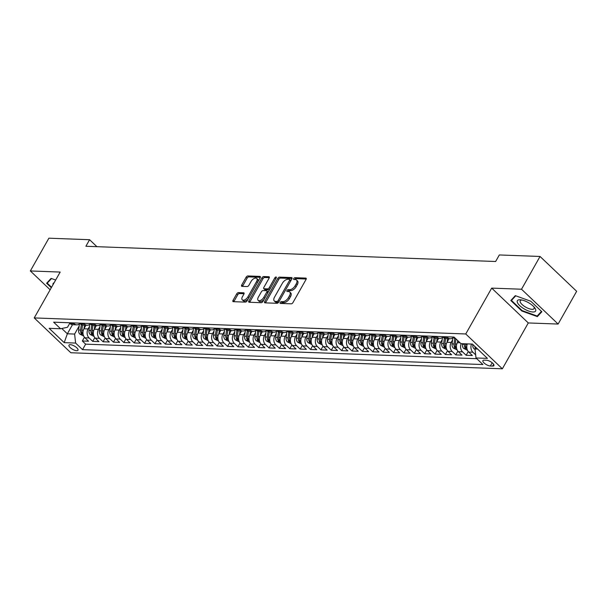 <?xml version="1.0" encoding="UTF-8"?>
<svg xmlns="http://www.w3.org/2000/svg" width="607" height="607" viewBox="0 0 607 607"><rect width="100%" height="100%" fill="white"/><g stroke="black" fill="none" stroke-linecap="round" stroke-linejoin="round"><path stroke-width="0.91" d="M280.206 302.491A1.108 0.592 -46.4 0 0 280.153 303.325A1.108 0.592 -46.4 0 0 280.404 303.424L291.223 303.826A1.586 0.842 -46.4 0 0 292.969 302.574L306.065 279.425A1.586 0.842 -46.4 0 0 306.14 278.241A1.586 0.842 -46.4 0 0 305.776 278.105L294.956 277.702A1.108 0.592 -46.4 0 0 293.735 278.575A1.108 0.592 -46.4 0 0 293.682 279.402A1.108 0.592 -46.4 0 0 293.94 279.501L295.343 279.554A5.068 2.701 -46.4 0 1 296.504 279.994A5.068 2.701 -46.4 0 1 296.269 283.788L295.177 285.715A5.068 2.701 -46.4 0 1 289.592 289.714L288.188 289.66A1.108 0.592 -46.4 0 0 286.967 290.533A1.108 0.592 -46.4 0 0 286.921 291.36A1.108 0.592 -46.4 0 0 287.172 291.459L288.575 291.512A5.068 2.701 -46.4 0 1 289.736 291.959A5.068 2.701 -46.4 0 1 289.501 295.746L288.408 297.68A5.068 2.701 -46.4 0 1 282.824 301.671L281.428 301.618A1.108 0.592 -46.4 0 0 280.206 302.491M289.736 291.959L290.73 292.9A5.068 2.701 -46.4 0 1 290.495 296.686L289.402 298.621A5.068 2.701 -46.4 0 1 283.818 302.612L282.414 302.559A1.108 0.592 -46.4 0 0 281.193 303.432A1.108 0.592 -46.4 0 0 281.185 303.447M294.729 279.516A1.108 0.592 -46.4 0 0 294.721 279.531A1.108 0.592 -46.4 0 1 295.95 278.643L294.956 277.702M287.961 291.474A1.108 0.592 -46.4 0 0 287.953 291.489A1.108 0.592 -46.4 0 1 289.182 290.601L288.188 289.66M76.657 350.702A5.167 1.859 -150.5 0 0 77.984 350.231A5.167 1.859 -150.5 0 0 75.708 346.908A5.167 1.859 -150.5 0 0 70.329 344.677A5.167 1.859 -150.5 0 0 68.993 345.148A5.167 1.859 -150.5 0 0 71.269 348.479A5.167 1.859 -150.5 0 0 76.657 350.702M238.468 292.604A1.586 0.842 -46.4 0 0 236.722 293.849L233.05 300.344A1.586 0.842 -46.4 0 0 232.974 301.535A1.586 0.842 -46.4 0 0 233.338 301.671L245.357 302.119A1.586 0.842 -46.4 0 0 247.102 300.867L260.198 277.718A1.586 0.842 -46.4 0 0 260.274 276.534A1.586 0.842 -46.4 0 0 259.91 276.397L247.891 275.95A1.586 0.842 -46.4 0 0 246.146 277.194L241.707 285.04A1.586 0.842 -46.4 0 0 241.632 286.231A1.586 0.842 -46.4 0 0 241.996 286.367L247.14 286.557A1.586 0.842 -46.4 0 0 248.885 285.313L251.086 281.42A4.234 2.261 -46.4 0 1 256.731 278.454A4.234 2.261 -46.4 0 1 256.533 281.618L247.914 296.861A4.234 2.261 -46.4 0 1 242.269 299.828A4.234 2.261 -46.4 0 1 242.466 296.656L243.9 294.122A1.586 0.842 -46.4 0 0 243.976 292.931A1.586 0.842 -46.4 0 0 243.612 292.794L238.468 292.604L239.462 293.545A1.586 0.842 -46.4 0 0 237.716 294.79L234.036 301.284A1.586 0.842 -46.4 0 0 233.862 301.687M60.169 272.065L30.35 270.957L48.879 238.202L89.593 239.712L85.891 246.267L495.623 261.503L499.333 254.955L540.048 256.473L521.519 289.228L491.693 288.113L465.751 333.971L34.227 317.924L60.169 272.065M264.713 301.527A1.586 0.842 -46.4 0 0 264.644 302.711A1.586 0.842 -46.4 0 0 265.009 302.847L277.02 303.295A1.586 0.842 -46.4 0 0 278.765 302.043L291.861 278.901A1.586 0.842 -46.4 0 0 291.937 277.71A1.586 0.842 -46.4 0 0 291.572 277.574L279.561 277.126A1.586 0.842 -46.4 0 0 277.816 278.378L264.713 301.527L265.707 302.468A1.586 0.842 -46.4 0 0 265.532 302.87M261.185 302.703L249.173 302.256A1.586 0.842 -46.4 0 1 248.809 302.119A1.586 0.842 -46.4 0 1 248.885 300.935L261.981 277.786A1.586 0.842 -46.4 0 1 263.726 276.542L268.871 276.731A1.586 0.842 -46.4 0 1 269.235 276.868A1.586 0.842 -46.4 0 1 269.159 278.052L263.848 287.445A1.586 0.842 -46.4 0 0 263.772 288.628A1.586 0.842 -46.4 0 0 264.136 288.765L267.55 288.894A1.586 0.842 -46.4 0 0 269.296 287.642L274.827 277.869A1.108 0.592 -46.4 0 1 276.299 277.096A1.108 0.592 -46.4 0 1 276.246 277.923L262.937 301.459A1.586 0.842 -46.4 0 1 261.185 302.703M84.449 337.257L82.332 340.997L88.554 341.233L84.942 337.796L89.092 337.947A6.457 4.939 -87.9 0 1 88.098 328.941L89.54 326.399M94.821 337.644L92.704 341.384L98.926 341.62L95.314 338.182L99.465 338.334A6.457 4.939 -87.9 0 1 98.478 329.328L99.912 326.786M105.193 338.031L103.076 341.771L109.298 342.007L105.694 338.569L109.837 338.721A6.457 4.939 -87.9 0 1 108.85 329.715L110.292 327.173M115.573 338.41L113.448 342.158L119.678 342.386L116.066 338.956L120.216 339.108A6.457 4.939 -87.9 0 1 119.222 330.102L120.664 327.552M125.945 338.797L123.82 342.545L130.05 342.773L126.438 339.336L130.588 339.495A6.457 4.939 -87.9 0 1 129.595 330.489L131.036 327.939M136.317 339.184L134.2 342.932L140.422 343.16L136.81 339.723L140.961 339.882A6.457 4.939 -87.9 0 1 139.967 330.876L141.408 328.326M146.689 339.571L144.572 343.312L150.794 343.547L147.182 340.11L151.333 340.269A6.457 4.939 -87.9 0 1 150.339 331.263L151.78 328.713M157.061 339.958L154.944 343.699L161.166 343.934L157.554 340.497L161.705 340.648A6.457 4.939 -87.9 0 1 160.711 331.642L162.152 329.1M167.433 340.345L165.316 344.086L171.538 344.321L167.927 340.884L172.077 341.035A6.457 4.939 -87.9 0 1 171.083 332.029L172.525 329.487M177.805 340.732L175.689 344.473L181.91 344.708L178.299 341.271L182.449 341.422A6.457 4.939 -87.9 0 1 181.463 332.416L182.897 329.874M188.178 341.111L186.061 344.859L192.29 345.087L188.678 341.658L192.821 341.809A6.457 4.939 -87.9 0 1 191.835 332.803L193.276 330.254M198.557 341.498L196.433 345.246L202.662 345.474L199.05 342.037L203.201 342.196A6.457 4.939 -87.9 0 1 202.207 333.19L203.648 330.64M208.929 341.885L206.805 345.633L213.034 345.861L209.423 342.424L213.573 342.583A6.457 4.939 -87.9 0 1 212.579 333.577L214.021 331.027M219.302 342.272L217.185 346.013L223.406 346.248L219.795 342.811L223.945 342.97A6.457 4.939 -87.9 0 1 222.951 333.964L224.393 331.414M229.674 342.659L227.557 346.4L233.778 346.635L230.167 343.198L234.317 343.35A6.457 4.939 -87.9 0 1 233.323 334.343L234.765 331.801M240.046 343.046L237.929 346.787L244.151 347.022L240.539 343.585L244.689 343.737A6.457 4.939 -87.9 0 1 243.695 334.73L245.137 332.188M250.418 343.425L248.301 347.174L254.523 347.409L250.911 343.972L255.061 344.123A6.457 4.939 -87.9 0 1 254.075 335.117L255.509 332.568M260.79 343.812L258.673 347.561L264.895 347.788L261.291 344.359L265.434 344.51A6.457 4.939 -87.9 0 1 264.447 335.504L265.889 332.955M271.162 344.199L269.045 347.948L275.275 348.175L271.663 344.738L275.813 344.897A6.457 4.939 -87.9 0 1 274.819 335.891L276.261 333.342M281.542 344.586L279.417 348.335L285.647 348.562L282.035 345.125L286.185 345.284A6.457 4.939 -87.9 0 1 285.191 336.278L286.633 333.729M291.914 344.973L289.797 348.714L296.019 348.949L292.407 345.512L296.557 345.664A6.457 4.939 -87.9 0 1 295.563 336.665L297.005 334.116M302.286 345.36L300.169 349.101L306.391 349.336L302.779 345.899L306.93 346.051A6.457 4.939 -87.9 0 1 305.936 337.044L307.377 334.503M312.658 345.747L310.541 349.488L316.763 349.723L313.151 346.286L317.302 346.438A6.457 4.939 -87.9 0 1 316.308 337.431L317.749 334.889M323.03 346.127L320.913 349.875L327.135 350.11L323.523 346.673L327.674 346.825A6.457 4.939 -87.9 0 1 326.68 337.818L328.121 335.269M333.402 346.514L331.285 350.262L337.507 350.489L333.896 347.06L338.046 347.212A6.457 4.939 -87.9 0 1 337.06 338.205L338.494 335.656M343.774 346.901L341.658 350.649L347.879 350.876L344.275 347.439L348.418 347.599A6.457 4.939 -87.9 0 1 347.432 338.592L348.873 336.043M354.154 347.287L352.03 351.036L358.259 351.263L354.647 347.826L358.798 347.986A6.457 4.939 -87.9 0 1 357.804 338.979L359.245 336.43M364.526 347.674L362.402 351.415L368.631 351.65L365.019 348.213L369.17 348.365A6.457 4.939 -87.9 0 1 368.176 339.359L369.617 336.817M374.898 348.061L372.781 351.802L379.003 352.037L375.392 348.6L379.542 348.752A6.457 4.939 -87.9 0 1 378.548 339.745L379.99 337.204M385.27 348.448L383.154 352.189L389.375 352.424L385.764 348.987L389.914 349.139A6.457 4.939 -87.9 0 1 388.92 340.132L390.362 337.591M395.643 348.828L393.526 352.576L399.747 352.804L396.136 349.374L400.286 349.526A6.457 4.939 -87.9 0 1 399.292 340.519L400.734 337.97M406.015 349.215L403.898 352.963L410.12 353.191L406.508 349.761L410.658 349.913A6.457 4.939 -87.9 0 1 409.664 340.906L411.106 338.357M416.387 349.602L414.27 353.35L420.492 353.578L416.88 350.14L421.03 350.3A6.457 4.939 -87.9 0 1 420.044 341.293L421.478 338.744M426.759 349.989L424.642 353.737L430.864 353.964L427.26 350.527L431.402 350.687A6.457 4.939 -87.9 0 1 430.416 341.68L431.858 339.131M437.139 350.376L435.014 354.116L441.243 354.351L437.632 350.914L441.782 351.066A6.457 4.939 -87.9 0 1 440.788 342.06L442.23 339.518M447.511 350.763L445.386 354.503L451.616 354.738L448.004 351.301L452.154 351.453A6.457 4.939 -87.9 0 1 451.16 342.447L452.602 339.905M457.883 351.15L455.766 354.89L461.988 355.125L458.376 351.688L462.526 351.84A6.457 4.939 -87.9 0 1 461.138 343.661M468.255 351.529L466.138 355.277L472.36 355.505L468.748 352.075A6.457 4.939 -87.9 0 1 467.36 343.888M84.942 337.796A6.457 4.939 92.1 0 1 83.956 328.789L85.989 325.193M95.314 338.182A6.457 4.939 92.1 0 1 94.328 329.176L96.361 325.58M105.694 338.569A6.457 4.939 92.1 0 1 104.7 329.563L106.733 325.967M116.066 338.956A6.457 4.939 92.1 0 1 115.072 329.95L117.105 326.354M126.438 339.336A6.457 4.939 92.1 0 1 125.444 330.337L127.478 326.741M136.81 339.723A6.457 4.939 92.1 0 1 135.816 330.716L137.85 327.127M147.182 340.11A6.457 4.939 92.1 0 1 146.188 331.103L148.222 327.507M157.554 340.497A6.457 4.939 92.1 0 1 156.568 331.49L158.602 327.894M167.927 340.884A6.457 4.939 92.1 0 1 166.94 331.877L168.974 328.281M178.299 341.271A6.457 4.939 92.1 0 1 177.312 332.264L179.346 328.668M188.678 341.658A6.457 4.939 92.1 0 1 187.684 332.651L189.718 329.055M199.05 342.037A6.457 4.939 92.1 0 1 198.057 333.038L200.09 329.442M209.423 342.424A6.457 4.939 92.1 0 1 208.429 333.418L210.462 329.829M219.795 342.811A6.457 4.939 92.1 0 1 218.801 333.804L220.834 330.208M230.167 343.198A6.457 4.939 92.1 0 1 229.173 334.191L231.206 330.595M240.539 343.585A6.457 4.939 92.1 0 1 239.553 334.578L241.586 330.982M250.911 343.972A6.457 4.939 92.1 0 1 249.925 334.965L251.958 331.369M261.291 344.359A6.457 4.939 92.1 0 1 260.297 335.352L262.33 331.756M271.663 344.738A6.457 4.939 92.1 0 1 270.669 335.732L272.702 332.143M282.035 345.125A6.457 4.939 92.1 0 1 281.041 336.119L283.074 332.522M292.407 345.512A6.457 4.939 92.1 0 1 291.413 336.506L293.447 332.909M302.779 345.899A6.457 4.939 92.1 0 1 301.785 336.893L303.819 333.296M313.151 346.286A6.457 4.939 92.1 0 1 312.157 337.28L314.198 333.683M323.523 346.673A6.457 4.939 92.1 0 1 322.537 337.667L324.57 334.07M333.896 347.06A6.457 4.939 92.1 0 1 332.909 338.053L334.943 334.457M344.275 347.439A6.457 4.939 92.1 0 1 343.281 338.433L345.315 334.844M354.647 347.826A6.457 4.939 92.1 0 1 353.653 338.82L355.687 335.223M365.019 348.213A6.457 4.939 92.1 0 1 364.025 339.207L366.059 335.61M375.392 348.6A6.457 4.939 92.1 0 1 374.398 339.594L376.431 335.997M385.764 348.987A6.457 4.939 92.1 0 1 384.77 339.981L386.803 336.384M396.136 349.374A6.457 4.939 92.1 0 1 395.142 340.368L397.183 336.771M406.508 349.761A6.457 4.939 92.1 0 1 405.522 340.755L407.555 337.158M416.88 350.14A6.457 4.939 92.1 0 1 415.894 341.134L417.927 337.545M427.26 350.527A6.457 4.939 92.1 0 1 426.266 341.521L428.299 337.924M437.632 350.914A6.457 4.939 92.1 0 1 436.638 341.908L438.671 338.311M448.004 351.301A6.457 4.939 92.1 0 1 447.01 342.295L449.043 338.698M458.376 351.688A6.457 4.939 92.1 0 1 457.382 342.682L458.285 341.096M486.488 360.247L484.204 360.163A5 1.806 -150.5 0 0 482.922 360.619A5 1.806 -150.5 0 0 485.122 363.843A5 1.806 -150.5 0 0 490.342 365.998L492.618 366.089A5 1.806 -150.5 0 0 493.908 365.634A5 1.806 -150.5 0 0 491.708 362.409A5 1.806 -150.5 0 0 486.488 360.247M465.751 333.971L502.353 368.798L70.829 352.75L34.227 317.924M82.332 340.997L85.648 344.154L82.529 349.655L482.937 364.549L476.009 357.963L475.015 348.957L475.888 347.416M82.529 349.655L75.609 343.069L64.198 342.644L49.159 328.334L60.571 328.759L53.644 322.173L454.044 337.067L460.971 343.653L472.383 344.078L487.421 358.388L476.009 357.963M456.016 338.934A6.457 4.939 -87.9 0 1 453.71 337.765L452.936 337.022M69.13 322.749L69.911 323.485A6.457 4.939 92.1 0 0 72.635 324.699L76.785 324.851A6.457 4.939 -87.9 0 1 74.054 323.645L73.28 322.901M79.502 323.129L80.283 323.872A6.457 4.939 92.1 0 0 83.007 325.086L87.158 325.238A6.457 4.939 -87.9 0 1 84.434 324.032L83.652 323.288M89.874 323.516L90.655 324.259A6.457 4.939 92.1 0 0 93.379 325.473L97.53 325.625A6.457 4.939 -87.9 0 1 94.806 324.411L94.024 323.675M100.246 323.903L101.028 324.646A6.457 4.939 92.1 0 0 103.751 325.853L107.902 326.012A6.457 4.939 -87.9 0 1 105.178 324.798L104.396 324.062M110.618 324.29L111.4 325.033A6.457 4.939 92.1 0 0 114.124 326.24L118.274 326.399A6.457 4.939 -87.9 0 1 115.55 325.185L114.769 324.442M120.99 324.677L121.772 325.42A6.457 4.939 92.1 0 0 124.496 326.627L128.646 326.778A6.457 4.939 -87.9 0 1 125.922 325.572L125.141 324.828M131.37 325.064L132.144 325.807A6.457 4.939 92.1 0 0 134.868 327.014L139.018 327.165A6.457 4.939 -87.9 0 1 136.294 325.959L135.513 325.215M141.742 325.451L142.516 326.187A6.457 4.939 92.1 0 0 145.248 327.401L149.39 327.552A6.457 4.939 -87.9 0 1 146.666 326.346L145.892 325.602M152.114 325.83L152.896 326.574A6.457 4.939 92.1 0 0 155.62 327.788L159.77 327.939A6.457 4.939 -87.9 0 1 157.038 326.733L156.265 325.989M162.486 326.217L163.268 326.961A6.457 4.939 92.1 0 0 165.992 328.167L170.142 328.326A6.457 4.939 -87.9 0 1 167.418 327.112L166.637 326.376M172.858 326.604L173.64 327.348A6.457 4.939 92.1 0 0 176.364 328.554L180.514 328.713A6.457 4.939 -87.9 0 1 177.79 327.499L177.009 326.756M183.231 326.991L184.012 327.734A6.457 4.939 92.1 0 0 186.736 328.941L190.886 329.1A6.457 4.939 -87.9 0 1 188.162 327.886L187.381 327.143M193.603 327.378L194.384 328.121A6.457 4.939 92.1 0 0 197.108 329.328L201.258 329.48A6.457 4.939 -87.9 0 1 198.535 328.273L197.753 327.53M203.975 327.765L204.756 328.501A6.457 4.939 92.1 0 0 207.48 329.715L211.631 329.867A6.457 4.939 -87.9 0 1 208.907 328.66L208.125 327.917M214.354 328.152L215.128 328.888A6.457 4.939 92.1 0 0 217.86 330.102L222.003 330.254A6.457 4.939 -87.9 0 1 219.279 329.047L218.497 328.304M224.727 328.531L225.5 329.275A6.457 4.939 92.1 0 0 228.232 330.489L232.382 330.64A6.457 4.939 -87.9 0 1 229.651 329.434L228.877 328.69M235.099 328.918L235.88 329.662A6.457 4.939 92.1 0 0 238.604 330.868L242.754 331.027A6.457 4.939 -87.9 0 1 240.023 329.813L239.249 329.077M245.471 329.305L246.252 330.049A6.457 4.939 92.1 0 0 248.976 331.255L253.127 331.414A6.457 4.939 -87.9 0 1 250.403 330.2L249.621 329.457M255.843 329.692L256.624 330.436A6.457 4.939 92.1 0 0 259.348 331.642L263.499 331.801A6.457 4.939 -87.9 0 1 260.775 330.587L259.993 329.844M266.215 330.079L266.997 330.823A6.457 4.939 92.1 0 0 269.72 332.029L273.871 332.181A6.457 4.939 -87.9 0 1 271.147 330.974L270.365 330.231M276.587 330.466L277.369 331.202A6.457 4.939 92.1 0 0 280.093 332.416L284.243 332.568A6.457 4.939 -87.9 0 1 281.519 331.361L280.738 330.618M286.967 330.853L287.741 331.589A6.457 4.939 92.1 0 0 290.465 332.803L294.615 332.955A6.457 4.939 -87.9 0 1 291.891 331.748L291.11 331.005M297.339 331.232L298.113 331.976A6.457 4.939 92.1 0 0 300.844 333.19L304.987 333.342A6.457 4.939 -87.9 0 1 302.263 332.128L301.482 331.392M307.711 331.619L308.493 332.363A6.457 4.939 92.1 0 0 311.216 333.569L315.367 333.729A6.457 4.939 -87.9 0 1 312.635 332.515L311.861 331.779M318.083 332.006L318.865 332.75A6.457 4.939 92.1 0 0 321.589 333.956L325.739 334.116A6.457 4.939 -87.9 0 1 323.015 332.902L322.234 332.158M328.455 332.393L329.237 333.137A6.457 4.939 92.1 0 0 331.961 334.343L336.111 334.495A6.457 4.939 -87.9 0 1 333.387 333.289L332.606 332.545M338.827 332.78L339.609 333.524A6.457 4.939 92.1 0 0 342.333 334.73L346.483 334.882A6.457 4.939 -87.9 0 1 343.759 333.675L342.978 332.932M349.2 333.167L349.981 333.903A6.457 4.939 92.1 0 0 352.705 335.117L356.855 335.269A6.457 4.939 -87.9 0 1 354.131 334.062L353.35 333.319M359.572 333.547L360.353 334.29A6.457 4.939 92.1 0 0 363.077 335.504L367.227 335.656A6.457 4.939 -87.9 0 1 364.503 334.449L363.722 333.706M369.951 333.933L370.725 334.677A6.457 4.939 92.1 0 0 373.449 335.891L377.6 336.043A6.457 4.939 -87.9 0 1 374.876 334.829L374.094 334.093M380.323 334.32L381.097 335.064A6.457 4.939 92.1 0 0 383.829 336.27L387.972 336.43A6.457 4.939 -87.9 0 1 385.248 335.216L384.474 334.48M390.696 334.707L391.477 335.451A6.457 4.939 92.1 0 0 394.201 336.657L398.351 336.817A6.457 4.939 -87.9 0 1 395.62 335.603L394.846 334.859M401.068 335.094L401.849 335.838A6.457 4.939 92.1 0 0 404.573 337.044L408.723 337.196A6.457 4.939 -87.9 0 1 406 335.99L405.218 335.246M411.44 335.481L412.221 336.225A6.457 4.939 92.1 0 0 414.945 337.431L419.096 337.583A6.457 4.939 -87.9 0 1 416.372 336.377L415.59 335.633M421.812 335.868L422.593 336.604A6.457 4.939 92.1 0 0 425.317 337.818L429.468 337.97A6.457 4.939 -87.9 0 1 426.744 336.764L425.962 336.02M432.184 336.248L432.966 336.991A6.457 4.939 92.1 0 0 435.689 338.205L439.84 338.357A6.457 4.939 -87.9 0 1 437.116 337.151L436.334 336.407M442.556 336.635L443.338 337.378A6.457 4.939 92.1 0 0 446.062 338.592L450.212 338.744A6.457 4.939 -87.9 0 1 447.488 337.53L446.706 336.794M475.668 354.86L472.899 352.227A6.457 4.939 -87.9 0 1 471.51 344.048M466.138 355.277L462.526 351.84M455.766 354.89L452.154 351.453M445.386 354.503L441.782 351.066M435.014 354.116L431.402 350.687M424.642 353.737L421.03 350.3M414.27 353.35L410.658 349.913M403.898 352.963L400.286 349.526M393.526 352.576L389.914 349.139M383.154 352.189L379.542 348.752M372.781 351.802L369.17 348.365M362.402 351.415L358.798 347.986M352.03 351.036L348.418 347.599M341.658 350.649L338.046 347.212M331.285 350.262L327.674 346.825M320.913 349.875L317.302 346.438M310.541 349.488L306.93 346.051M300.169 349.101L296.557 345.664M289.797 348.714L286.185 345.284M279.417 348.335L275.813 344.897M269.045 347.948L265.434 344.51M258.673 347.561L255.061 344.123M248.301 347.174L244.689 343.737M237.929 346.787L234.317 343.35M227.557 346.4L223.945 342.97M217.185 346.013L213.573 342.583M206.805 345.633L203.201 342.196M196.433 345.246L192.821 341.809M186.061 344.859L182.449 341.422M175.689 344.473L172.077 341.035M165.316 344.086L161.705 340.648M154.944 343.699L151.333 340.269M144.572 343.312L140.961 339.882M134.2 342.932L130.588 339.495M123.82 342.545L120.216 339.108M113.448 342.158L109.837 338.721M103.076 341.771L99.465 338.334M92.704 341.384L89.092 337.947M85.648 344.154L476.791 358.699M72.506 324.692L67.354 333.789L74.615 334.062L79.168 326.012M475.015 348.957L477.61 349.048M491.693 288.113L528.295 322.947L558.121 324.055L521.519 289.228M558.121 324.055L576.65 291.299L540.048 256.473M30.35 270.957L50.146 289.789M528.295 322.947L502.353 368.798M96.915 246.677L89.593 239.712M61.793 328.501L67.354 333.789L64.198 342.644M69.737 323.326L67.491 327.287L60.571 328.759M453.361 337.431A6.457 4.939 -87.9 0 1 450.212 338.744M442.989 337.044A6.457 4.939 -87.9 0 1 439.84 338.357M432.616 336.657A6.457 4.939 -87.9 0 1 429.468 337.97M422.244 336.278A6.457 4.939 -87.9 0 1 419.096 337.583M411.872 335.891A6.457 4.939 -87.9 0 1 408.723 337.196M401.5 335.504A6.457 4.939 -87.9 0 1 398.351 336.817M391.128 335.117A6.457 4.939 -87.9 0 1 387.972 336.43M380.748 334.73A6.457 4.939 -87.9 0 1 377.6 336.043M370.376 334.343A6.457 4.939 -87.9 0 1 367.227 335.656M360.004 333.956A6.457 4.939 -87.9 0 1 356.855 335.269M349.632 333.577A6.457 4.939 -87.9 0 1 346.483 334.882M339.26 333.19A6.457 4.939 -87.9 0 1 336.111 334.495M328.888 332.803A6.457 4.939 -87.9 0 1 325.739 334.116M318.516 332.416A6.457 4.939 -87.9 0 1 315.367 333.729M308.144 332.029A6.457 4.939 -87.9 0 1 304.987 333.342M297.764 331.642A6.457 4.939 -87.9 0 1 294.615 332.955M287.392 331.263A6.457 4.939 -87.9 0 1 284.243 332.568M277.02 330.876A6.457 4.939 -87.9 0 1 273.871 332.181M266.648 330.489A6.457 4.939 -87.9 0 1 263.499 331.801M256.275 330.102A6.457 4.939 -87.9 0 1 253.127 331.414M245.903 329.715A6.457 4.939 -87.9 0 1 242.754 331.027M235.531 329.328A6.457 4.939 -87.9 0 1 232.382 330.64M225.151 328.941A6.457 4.939 -87.9 0 1 222.003 330.254M214.779 328.562A6.457 4.939 -87.9 0 1 211.631 329.867M204.407 328.175A6.457 4.939 -87.9 0 1 201.258 329.48M194.035 327.788A6.457 4.939 -87.9 0 1 190.886 329.1M183.663 327.401A6.457 4.939 -87.9 0 1 180.514 328.713M173.291 327.014A6.457 4.939 -87.9 0 1 170.142 328.326M162.919 326.627A6.457 4.939 -87.9 0 1 159.77 327.939M152.547 326.24A6.457 4.939 -87.9 0 1 149.39 327.552M142.167 325.86A6.457 4.939 -87.9 0 1 139.018 327.165M131.795 325.473A6.457 4.939 -87.9 0 1 128.646 326.778M121.423 325.086A6.457 4.939 -87.9 0 1 118.274 326.399M111.051 324.699A6.457 4.939 -87.9 0 1 107.902 326.012M100.679 324.313A6.457 4.939 -87.9 0 1 97.53 325.625M90.306 323.926A6.457 4.939 -87.9 0 1 87.158 325.238M79.934 323.539A6.457 4.939 -87.9 0 1 76.785 324.851M74.615 334.062L75.609 343.069M515.313 295.647L510.813 300.518L521.83 311.012L537.354 316.626L541.854 311.755L530.829 301.262L515.313 295.647M55.669 280.032L51.109 278.385L46.618 283.257L51.314 287.726M538.523 314.563L537.354 316.626M522.088 310.564L521.83 311.012M296.504 279.994L297.498 280.935A5.068 2.701 -46.4 0 1 297.255 284.729L296.17 286.656A5.068 2.701 -46.4 0 1 290.578 290.654L289.182 290.601M306.247 279.023L295.95 278.643M292.043 278.499L280.548 278.067A1.586 0.842 -46.4 0 0 278.803 279.319L265.707 302.468M276.921 301.451A1.108 0.592 -46.4 0 0 278.143 300.579L289.638 280.259A1.108 0.592 -46.4 0 0 289.691 279.432A1.108 0.592 -46.4 0 0 289.433 279.334L287.961 279.281A5.068 2.701 -46.4 0 0 282.369 283.272L274.516 297.164A5.068 2.701 -46.4 0 0 274.281 300.951A5.068 2.701 -46.4 0 0 275.441 301.398L276.921 301.451L277.907 302.392A1.108 0.592 -46.4 0 0 278.856 301.891M290.776 280.821A1.108 0.592 -46.4 0 0 290.677 280.373L289.691 279.432M274.281 300.951L275.267 301.899A5.068 2.701 -46.4 0 0 276.435 302.339L275.441 301.398M277.907 302.392L276.435 302.339M269.333 277.649L264.713 277.482A1.586 0.842 -46.4 0 0 262.968 278.727L249.872 301.876A1.586 0.842 -46.4 0 0 249.697 302.278M263.772 288.628L264.766 289.569A1.586 0.842 -46.4 0 0 265.13 289.706L268.537 289.835A1.586 0.842 -46.4 0 0 269.963 289.038M258.332 297.18A4.234 2.261 -46.4 0 0 258.134 300.351A4.234 2.261 -46.4 0 0 263.779 297.384L266.822 292.013A1.586 0.842 -46.4 0 0 266.89 290.829A1.586 0.842 -46.4 0 0 266.526 290.692L263.119 290.563A1.586 0.842 -46.4 0 0 261.374 291.815L258.332 297.18M258.134 300.351L259.128 301.292A4.234 2.261 -46.4 0 0 264.28 299.069M267.998 292.506A1.586 0.842 -46.4 0 0 267.884 291.77L266.89 290.829M244.082 293.72L239.462 293.545M242.269 299.828L243.255 300.769A4.234 2.261 -46.4 0 0 248.415 298.545M257.884 281.815A4.234 2.261 -46.4 0 0 257.725 279.395L256.731 278.454M260.373 277.316L248.885 276.891A1.586 0.842 -46.4 0 0 247.14 278.135L242.701 285.98A1.586 0.842 -46.4 0 0 242.519 286.383M475.069 349.457L474.006 348.775A4.279 3.278 -87.9 0 1 472.8 344.685L472.823 344.495M474.78 346.362A4.279 3.278 92.1 0 0 475.327 347.986L475.456 348.175M532.908 311.99A10.486 3.779 -150.5 0 0 534.509 307.514A10.486 3.779 -150.5 0 0 520.943 299.835A10.486 3.779 -150.5 0 0 520.047 299.759A10.486 3.779 -150.5 0 0 519.736 305.625A10.486 3.779 -150.5 0 0 532.908 311.99M522.081 300.048A7.944 2.86 -150.5 0 0 520.245 300.769A7.944 2.86 -150.5 0 0 523.742 305.882A7.944 2.86 -150.5 0 0 532.028 309.312A7.944 2.86 -150.5 0 0 534.069 308.591A7.944 2.86 -150.5 0 0 533.743 306.641M512.308 298.894L511.443 300.435L515.722 295.799M541.459 311.383L537.157 316.035L522.119 310.594L511.443 300.435M54.167 282.687A10.486 3.779 -150.5 0 0 53.021 284.698M51.565 287.278L47.247 283.166L51.527 278.53M48.112 281.625L47.247 283.166M467.511 350.345L463.634 348.395A4.279 3.278 -87.9 0 1 462.428 344.298L462.504 343.714M464.476 343.782L464.393 344.374A4.279 3.278 92.1 0 0 464.954 347.599C466.009 348.555 466.426 348.57 466.199 347.644A4.279 3.278 -87.9 0 1 465.637 344.419L465.721 343.828M466.343 348.236L466.199 347.644M457.45 342.568L457.724 340.565M457.139 349.958L453.262 348.008A4.279 3.278 -87.9 0 1 452.056 343.911L452.883 337.849M454.772 338.524L454.021 343.987A4.279 3.278 92.1 0 0 454.582 347.212C455.637 348.168 456.054 348.183 455.827 347.257A4.279 3.278 -87.9 0 1 455.265 344.032L455.963 338.926M455.971 347.849L455.827 347.257M447.078 342.181L447.556 338.645M446.767 349.571L442.89 347.621A4.279 3.278 -87.9 0 1 441.676 343.524L442.511 337.462M444.4 338.137L443.649 343.6A4.279 3.278 92.1 0 0 444.21 346.825C445.265 347.781 445.682 347.796 445.455 346.87A4.279 3.278 -87.9 0 1 444.893 343.645L445.591 338.539M445.599 347.462L445.455 346.87M436.706 341.794L437.184 338.258M436.395 349.192L432.518 347.234A4.279 3.278 -87.9 0 1 431.304 343.137L432.138 337.075M434.02 337.758L433.277 343.213A4.279 3.278 92.1 0 0 433.838 346.438C434.893 347.394 435.31 347.409 435.082 346.483A4.279 3.278 -87.9 0 1 434.521 343.259L435.219 338.152M435.227 347.075L435.082 346.483M426.326 341.407L426.812 337.871M426.023 348.805L422.146 346.847A4.279 3.278 -87.9 0 1 420.932 342.758L421.759 336.688M423.648 337.371L422.904 342.826A4.279 3.278 92.1 0 0 423.466 346.058C424.521 347.007 424.938 347.022 424.71 346.104A4.279 3.278 -87.9 0 1 424.149 342.872L424.847 337.773M424.854 346.696L424.71 346.104M415.954 341.02L416.44 337.484M415.651 348.418L411.774 346.46A4.279 3.278 -87.9 0 1 410.56 342.371L411.387 336.308M413.276 336.984L412.532 342.439A4.279 3.278 92.1 0 0 413.094 345.671C414.149 346.627 414.558 346.643 414.338 345.717A4.279 3.278 -87.9 0 1 413.777 342.492L414.475 337.386M414.475 346.309L414.338 345.717M405.582 340.633L406.068 337.097M405.279 348.031L401.402 346.073A4.279 3.278 -87.9 0 1 400.188 341.984L401.015 335.921M402.904 336.597L402.16 342.06A4.279 3.278 92.1 0 0 402.722 345.284C403.776 346.24 404.186 346.256 403.966 345.33A4.279 3.278 -87.9 0 1 403.405 342.105L404.103 336.999M404.103 345.922L403.966 345.33M395.21 340.246L395.696 336.718M394.899 347.644L391.022 345.694A4.279 3.278 -87.9 0 1 389.815 341.597L390.642 335.534M392.532 336.21L391.788 341.673A4.279 3.278 92.1 0 0 392.342 344.897C393.397 345.853 393.814 345.869 393.586 344.943A4.279 3.278 -87.9 0 1 393.033 341.718L393.731 336.612M393.731 345.535L393.586 344.943M384.838 339.867L385.324 336.331M384.527 347.257L380.65 345.307A4.279 3.278 -87.9 0 1 379.443 341.21L380.27 335.147M382.16 335.823L381.408 341.286A4.279 3.278 92.1 0 0 381.97 344.51C383.025 345.466 383.442 345.482 383.214 344.556A4.279 3.278 -87.9 0 1 382.653 341.331L383.351 336.225M383.358 345.148L383.214 344.556M374.466 339.48L374.951 335.944M374.155 346.87L370.278 344.92A4.279 3.278 -87.9 0 1 369.071 340.823L369.898 334.76M371.788 335.436L371.036 340.899A4.279 3.278 92.1 0 0 371.598 344.123C372.652 345.08 373.07 345.095 372.842 344.169A4.279 3.278 -87.9 0 1 372.281 340.944L372.979 335.838M372.986 344.761L372.842 344.169M364.094 339.093L364.572 335.557M363.783 346.491L359.905 344.533A4.279 3.278 -87.9 0 1 358.691 340.444L359.526 334.374M361.415 335.056L360.664 340.512A4.279 3.278 92.1 0 0 361.226 343.737C362.28 344.693 362.698 344.708 362.47 343.782A4.279 3.278 -87.9 0 1 361.909 340.557L362.607 335.451M362.614 344.381L362.47 343.782M353.722 338.706L354.2 335.17M353.411 346.104L349.533 344.146A4.279 3.278 -87.9 0 1 348.319 340.057L349.154 333.994M351.036 334.669L350.292 340.125A4.279 3.278 92.1 0 0 350.854 343.357C351.908 344.306 352.326 344.321 352.098 343.403A4.279 3.278 -87.9 0 1 351.536 340.17L352.235 335.072M352.242 343.994L352.098 343.403M343.342 338.319L343.828 334.783M343.038 345.717L339.161 343.759A4.279 3.278 -87.9 0 1 337.947 339.67L338.774 333.607M340.664 334.282L339.92 339.738A4.279 3.278 92.1 0 0 340.481 342.97C341.536 343.926 341.946 343.941 341.726 343.016A4.279 3.278 -87.9 0 1 341.164 339.791L341.862 334.685M341.862 343.608L341.726 343.016M332.97 337.932L333.455 334.396M332.666 345.33L328.789 343.372A4.279 3.278 -87.9 0 1 327.575 339.283L328.402 333.22M330.291 333.896L329.548 339.359A4.279 3.278 92.1 0 0 330.109 342.583C331.164 343.539 331.574 343.554 331.354 342.629A4.279 3.278 -87.9 0 1 330.792 339.404L331.49 334.298M331.49 343.221L331.354 342.629M322.598 337.545L323.083 334.017M322.287 344.943L318.409 342.993A4.279 3.278 -87.9 0 1 317.203 338.896L318.03 332.833M319.919 333.509L319.176 338.972A4.279 3.278 92.1 0 0 319.73 342.196C320.792 343.152 321.202 343.167 320.982 342.242A4.279 3.278 -87.9 0 1 320.42 339.017L321.118 333.911M321.118 342.834L320.982 342.242M312.226 337.166L312.711 333.63M311.915 344.556L308.037 342.606A4.279 3.278 -87.9 0 1 306.831 338.509L307.658 332.446M309.547 333.122L308.796 338.585A4.279 3.278 92.1 0 0 309.358 341.809C310.412 342.765 310.83 342.78 310.602 341.855A4.279 3.278 -87.9 0 1 310.048 338.63L310.746 333.524M310.746 342.447L310.602 341.855M301.854 336.779L302.339 333.243M301.542 344.169L297.665 342.219A4.279 3.278 -87.9 0 1 296.459 338.122L297.286 332.059M299.175 332.742L298.424 338.198A4.279 3.278 92.1 0 0 298.985 341.422C300.04 342.378 300.457 342.394 300.23 341.468A4.279 3.278 -87.9 0 1 299.668 338.243L300.366 333.137M300.374 342.06L300.23 341.468M291.481 336.392L291.967 332.856M291.17 343.79L287.293 341.832A4.279 3.278 -87.9 0 1 286.079 337.742L286.914 331.672M288.803 332.355L288.052 337.811A4.279 3.278 92.1 0 0 288.613 341.035C289.668 341.991 290.085 342.007 289.858 341.088A4.279 3.278 -87.9 0 1 289.296 337.856L289.994 332.757M290.002 341.68L289.858 341.088M281.109 336.005L281.587 332.469M280.798 343.403L276.921 341.445A4.279 3.278 -87.9 0 1 275.707 337.355L276.542 331.293M278.431 331.968L277.68 337.424A4.279 3.278 92.1 0 0 278.241 340.656C279.296 341.604 279.713 341.62 279.486 340.702A4.279 3.278 -87.9 0 1 278.924 337.469L279.622 332.37M279.63 341.293L279.486 340.702M270.737 335.618L271.215 332.082M270.426 343.016L266.549 341.058A4.279 3.278 -87.9 0 1 265.335 336.968L266.17 330.906M268.051 331.581L267.308 337.044A4.279 3.278 92.1 0 0 267.869 340.269C268.924 341.225 269.341 341.24 269.113 340.315A4.279 3.278 -87.9 0 1 268.552 337.09L269.25 331.983M269.258 340.906L269.113 340.315M260.357 335.231L260.843 331.703M260.054 342.629L256.177 340.679A4.279 3.278 -87.9 0 1 254.963 336.582L255.79 330.519M257.679 331.194L256.936 336.657A4.279 3.278 92.1 0 0 257.497 339.882C258.552 340.838 258.961 340.853 258.741 339.928A4.279 3.278 -87.9 0 1 258.18 336.703L258.878 331.597M258.878 340.519L258.741 339.928M249.985 334.844L250.471 331.316M249.682 342.242L245.805 340.292A4.279 3.278 -87.9 0 1 244.591 336.195L245.418 330.132M247.307 330.807L246.563 336.27A4.279 3.278 92.1 0 0 247.125 339.495C248.18 340.451 248.589 340.466 248.369 339.541A4.279 3.278 -87.9 0 1 247.808 336.316L248.506 331.21M248.506 340.132L248.369 339.541M239.613 334.465L240.099 330.929M239.302 341.855L235.425 339.905A4.279 3.278 -87.9 0 1 234.219 335.808L235.046 329.745M236.935 330.42L236.191 335.883A4.279 3.278 92.1 0 0 236.745 339.108C237.807 340.064 238.217 340.079 237.99 339.154A4.279 3.278 -87.9 0 1 237.436 335.929L238.134 330.823M238.134 339.745L237.99 339.154M229.241 334.078L229.727 330.542M228.93 341.468L225.053 339.518A4.279 3.278 -87.9 0 1 223.846 335.421L224.673 329.358M226.563 330.041L225.812 335.496A4.279 3.278 92.1 0 0 226.373 338.721C227.428 339.677 227.845 339.692 227.617 338.767A4.279 3.278 -87.9 0 1 227.064 335.542L227.762 330.436M227.762 339.359L227.617 338.767M218.869 333.691L219.355 330.155M218.558 341.088L214.681 339.131A4.279 3.278 -87.9 0 1 213.474 335.041L214.301 328.971M216.191 329.654L215.439 335.11A4.279 3.278 92.1 0 0 216.001 338.334C217.056 339.29 217.473 339.305 217.245 338.387A4.279 3.278 -87.9 0 1 216.684 335.155L217.382 330.056M217.389 338.979L217.245 338.387M208.497 333.304L208.983 329.768M208.186 340.702L204.309 338.744A4.279 3.278 -87.9 0 1 203.095 334.654L203.929 328.592M205.819 329.267L205.067 334.723A4.279 3.278 92.1 0 0 205.629 337.955C206.683 338.903 207.101 338.926 206.873 338A4.279 3.278 -87.9 0 1 206.312 334.768L207.01 329.669M207.017 338.592L206.873 338M198.125 332.917L198.603 329.381M197.814 340.315L193.936 338.357A4.279 3.278 -87.9 0 1 192.722 334.267L193.557 328.205M195.446 328.88L194.695 334.343A4.279 3.278 92.1 0 0 195.257 337.568C196.311 338.524 196.729 338.539 196.501 337.613A4.279 3.278 -87.9 0 1 195.94 334.389L196.638 329.282M196.645 338.205L196.501 337.613M187.753 332.53L188.231 329.002M187.442 339.928L183.564 337.978A4.279 3.278 -87.9 0 1 182.35 333.88L183.185 327.818M185.067 328.493L184.323 333.956A4.279 3.278 92.1 0 0 184.885 337.181C185.939 338.137 186.357 338.152 186.129 337.226A4.279 3.278 -87.9 0 1 185.567 334.002L186.266 328.895M186.273 337.818L186.129 337.226M177.373 332.15L177.859 328.615M177.069 339.541L173.192 337.591A4.279 3.278 -87.9 0 1 171.978 333.493L172.805 327.431M174.695 328.106L173.951 333.569A4.279 3.278 92.1 0 0 174.513 336.794C175.567 337.75 175.977 337.765 175.757 336.839A4.279 3.278 -87.9 0 1 175.195 333.615L175.893 328.508M175.893 337.431L175.757 336.839M167.001 331.763L167.486 328.228M166.697 339.154L162.82 337.204A4.279 3.278 -87.9 0 1 161.606 333.106L162.433 327.044M164.322 327.719L163.579 333.182A4.279 3.278 92.1 0 0 164.14 336.407C165.195 337.363 165.605 337.378 165.385 336.453A4.279 3.278 -87.9 0 1 164.823 333.228L165.521 328.121M165.521 337.044L165.385 336.453M156.629 331.376L157.114 327.841M156.318 338.767L152.44 336.817A4.279 3.278 -87.9 0 1 151.234 332.719L152.061 326.657M153.95 327.34L153.207 332.795A4.279 3.278 92.1 0 0 153.761 336.02C154.815 336.976 155.233 336.991 155.005 336.066A4.279 3.278 -87.9 0 1 154.451 332.841L155.149 327.734M155.149 336.657L155.005 336.066M146.257 330.99L146.742 327.454M145.946 338.387L142.068 336.43A4.279 3.278 -87.9 0 1 140.862 332.34L141.689 326.27M143.578 326.953L142.827 332.408A4.279 3.278 92.1 0 0 143.389 335.633C144.443 336.589 144.861 336.604 144.633 335.686A4.279 3.278 -87.9 0 1 144.071 332.454L144.777 327.355M144.777 336.278L144.633 335.686M135.885 330.603L136.37 327.067M135.573 338L131.696 336.043A4.279 3.278 -87.9 0 1 130.49 331.953L131.317 325.891M133.206 326.566L132.455 332.021A4.279 3.278 92.1 0 0 133.016 335.254C134.071 336.21 134.488 336.225 134.261 335.299A4.279 3.278 -87.9 0 1 133.699 332.075L134.397 326.968M134.405 335.891L134.261 335.299M125.512 330.216L125.99 326.68M125.201 337.613L121.324 335.656A4.279 3.278 -87.9 0 1 120.11 331.566L120.945 325.504M122.834 326.179L122.083 331.642A4.279 3.278 92.1 0 0 122.644 334.867C123.699 335.823 124.116 335.838 123.889 334.912A4.279 3.278 -87.9 0 1 123.327 331.688L124.025 326.581M124.033 335.504L123.889 334.912M115.14 329.829L115.618 326.3M114.829 337.226L110.952 335.276A4.279 3.278 -87.9 0 1 109.738 331.179L110.573 325.117M112.454 325.792L111.711 331.255A4.279 3.278 92.1 0 0 112.272 334.48C113.327 335.436 113.744 335.451 113.517 334.525A4.279 3.278 -87.9 0 1 112.955 331.301L113.653 326.194M113.661 335.117L113.517 334.525M104.768 329.449L105.246 325.913M104.457 336.839L100.58 334.889A4.279 3.278 -87.9 0 1 99.366 330.792L100.193 324.73M102.082 325.405L101.339 330.868A4.279 3.278 92.1 0 0 101.9 334.093C102.955 335.049 103.372 335.064 103.144 334.138A4.279 3.278 -87.9 0 1 102.583 330.914L103.281 325.807M103.289 334.73L103.144 334.138M94.389 329.062L94.874 325.527M94.085 336.453L90.208 334.503A4.279 3.278 -87.9 0 1 88.994 330.405L89.821 324.343M91.71 325.018L90.967 330.481A4.279 3.278 92.1 0 0 91.528 333.706C92.583 334.662 92.992 334.677 92.772 333.751A4.279 3.278 -87.9 0 1 92.211 330.527L92.909 325.42M92.909 334.343L92.772 333.751M84.016 328.675L84.502 325.14M83.713 336.073L79.836 334.116A4.279 3.278 -87.9 0 1 78.622 330.018L79.449 323.956M81.338 324.639L80.594 330.094A4.279 3.278 92.1 0 0 81.156 333.319C82.211 334.275 82.62 334.29 82.4 333.364A4.279 3.278 -87.9 0 1 81.839 330.14L82.537 325.033M82.537 333.964L82.4 333.364M83.956 328.789L88.098 328.941M94.328 329.176L98.478 329.328M104.7 329.563L108.85 329.715M115.072 329.95L119.222 330.102M125.444 330.337L129.595 330.489M135.816 330.716L139.967 330.876M146.188 331.103L150.339 331.263M156.568 331.49L160.711 331.642M166.94 331.877L171.083 332.029M177.312 332.264L181.463 332.416M187.684 332.651L191.835 332.803M198.057 333.038L202.207 333.19M208.429 333.418L212.579 333.577M218.801 333.804L222.951 333.964M229.173 334.191L233.323 334.343M239.553 334.578L243.695 334.73M249.925 334.965L254.075 335.117M260.297 335.352L264.447 335.504M270.669 335.732L274.819 335.891M281.041 336.119L285.191 336.278M291.413 336.506L295.563 336.665M301.785 336.893L305.936 337.044M312.157 337.28L316.308 337.431M322.537 337.667L326.68 337.818M332.909 338.053L337.06 338.205M343.281 338.433L347.432 338.592M353.653 338.82L357.804 338.979M364.025 339.207L368.176 339.359M374.398 339.594L378.548 339.745M384.77 339.981L388.92 340.132M395.142 340.368L399.292 340.519M405.522 340.755L409.664 340.906M415.894 341.134L420.044 341.293M426.266 341.521L430.416 341.68M436.638 341.908L440.788 342.06M447.01 342.295L451.16 342.447M457.382 342.682L460.053 342.78M453.71 337.765L454.825 337.803M69.911 323.485L74.054 323.645M80.283 323.872L84.434 324.032M90.655 324.259L94.806 324.411M101.028 324.646L105.178 324.798M111.4 325.033L115.55 325.185M121.772 325.42L125.922 325.572M132.144 325.807L136.294 325.959M142.516 326.187L146.666 326.346M152.896 326.574L157.038 326.733M163.268 326.961L167.418 327.112M173.64 327.348L177.79 327.499M184.012 327.734L188.162 327.886M194.384 328.121L198.535 328.273M204.756 328.501L208.907 328.66M215.128 328.888L219.279 329.047M225.5 329.275L229.651 329.434M235.88 329.662L240.023 329.813M246.252 330.049L250.403 330.2M256.624 330.436L260.775 330.587M266.997 330.823L271.147 330.974M277.369 331.202L281.519 331.361M287.741 331.589L291.891 331.748M298.113 331.976L302.263 332.128M308.493 332.363L312.635 332.515M318.865 332.75L323.015 332.902M329.237 333.137L333.387 333.289M339.609 333.524L343.759 333.675M349.981 333.903L354.131 334.062M360.353 334.29L364.503 334.449M370.725 334.677L374.876 334.829M381.097 335.064L385.248 335.216M391.477 335.451L395.62 335.603M401.849 335.838L406 335.99M412.221 336.225L416.372 336.377M422.593 336.604L426.744 336.764M432.966 336.991L437.116 337.151M443.338 337.378L447.488 337.53M468.748 352.075L472.899 352.227M493.635 364.291L492.618 366.089M492.171 362.766L490.342 365.998M283.818 302.612L282.824 301.671M289.402 298.621L288.408 297.68M290.495 296.686L289.501 295.746M290.578 290.654L289.592 289.714M296.17 286.656L295.177 285.715M297.255 284.729L296.269 283.788M306.3 278.598L305.776 278.105M282.414 302.559L281.428 301.618M278.803 279.319L277.816 278.378M280.548 278.067L279.561 277.126M292.096 278.067L291.572 277.574M279.091 301.482L278.143 300.579M290.586 281.162L289.638 280.259M249.872 301.876L248.885 300.935M262.968 278.727L261.981 277.786M264.713 277.482L263.726 276.542M269.387 277.224L268.871 276.731M265.13 289.706L264.136 288.765M268.537 289.835L267.55 288.894M270.236 288.545L269.296 287.642M275.768 278.772L274.827 277.869M264.728 298.287L263.779 297.384M267.763 292.915L266.822 292.013M244.135 293.287L243.612 292.794M248.862 297.764L247.914 296.861M257.482 282.521L256.533 281.618M242.701 285.98L241.707 285.04M247.14 278.135L246.146 277.194M248.885 276.891L247.891 275.95M260.426 276.891L259.91 276.397M234.036 301.284L233.05 300.344M237.716 294.79L236.722 293.849M474.082 348.828L475.069 348.866M475.736 347.265L475.327 347.986M463.71 348.441L466.927 348.562M465.637 344.419L467.147 344.473M462.428 344.298L464.393 344.374M465.706 346.278L464.954 347.599M453.338 348.054L456.555 348.175M455.265 344.032L456.775 344.086M452.056 343.911L454.021 343.987M455.326 345.891L454.582 347.212M442.966 347.667L446.175 347.788M444.893 343.645L446.403 343.699M441.676 343.524L443.649 343.6M444.954 345.512L444.21 346.825M432.594 347.28L435.803 347.401M434.521 343.259L436.031 343.319M431.304 343.137L433.277 343.213M434.582 345.125L433.838 346.438M422.222 346.901L425.431 347.014M424.149 342.872L425.659 342.932M420.932 342.758L422.904 342.826M424.21 344.738L423.466 346.058M411.849 346.514L415.059 346.627M413.777 342.492L415.287 342.545M410.56 342.371L412.532 342.439M413.837 344.351L413.094 345.671M401.47 346.127L404.687 346.248M403.405 342.105L404.907 342.158M400.188 341.984L402.16 342.06M403.465 343.964L402.722 345.284M391.098 345.74L394.315 345.861M393.033 341.718L394.535 341.771M389.815 341.597L391.788 341.673M393.093 343.577L392.342 344.897M380.726 345.353L383.943 345.474M382.653 341.331L384.163 341.384M379.443 341.21L381.408 341.286M382.714 343.19L381.97 344.51M370.353 344.966L373.563 345.087M372.281 340.944L373.791 341.005M369.071 340.823L371.036 340.899M372.341 342.811L371.598 344.123M359.981 344.579L363.191 344.7M361.909 340.557L363.418 340.618M358.691 340.444L360.664 340.512M361.969 342.424L361.226 343.737M349.609 344.199L352.819 344.313M351.536 340.17L353.046 340.231M348.319 340.057L350.292 340.125M351.597 342.037L350.854 343.357M339.237 343.812L342.447 343.926M341.164 339.791L342.674 339.844M337.947 339.67L339.92 339.738M341.225 341.65L340.481 342.97M328.857 343.425L332.075 343.547M330.792 339.404L332.295 339.457M327.575 339.283L329.548 339.359M330.853 341.263L330.109 342.583M318.485 343.038L321.702 343.16M320.42 339.017L321.922 339.07M317.203 338.896L319.176 338.972M320.481 340.876L319.73 342.196M308.113 342.652L311.33 342.773M310.048 338.63L311.55 338.683M306.831 338.509L308.796 338.585M310.109 340.489L309.358 341.809M297.741 342.265L300.958 342.386M299.668 338.243L301.178 338.304M296.459 338.122L298.424 338.198M299.729 340.11L298.985 341.422M287.369 341.878L290.578 341.999M289.296 337.856L290.806 337.917M286.079 337.742L288.052 337.811M289.357 339.723L288.613 341.035M276.997 341.498L280.206 341.612M278.924 337.469L280.434 337.53M275.707 337.355L277.68 337.424M278.985 339.336L278.241 340.656M266.625 341.111L269.834 341.233M268.552 337.09L270.062 337.143M265.335 336.968L267.308 337.044M268.613 338.949L267.869 340.269M256.253 340.724L259.462 340.846M258.18 336.703L259.69 336.756M254.963 336.582L256.936 336.657M258.241 338.562L257.497 339.882M245.873 340.337L249.09 340.459M247.808 336.316L249.31 336.369M244.591 336.195L246.563 336.27M247.868 338.175L247.125 339.495M235.501 339.95L238.718 340.072M237.436 335.929L238.938 335.982M234.219 335.808L236.191 335.883M237.496 337.796L236.745 339.108M225.129 339.563L228.346 339.685M227.064 335.542L228.566 335.603M223.846 335.421L225.812 335.496M227.124 337.409L226.373 338.721M214.757 339.184L217.974 339.298M216.684 335.155L218.194 335.216M213.474 335.041L215.439 335.11M216.745 337.022L216.001 338.334M204.384 338.797L207.594 338.911M206.312 334.768L207.822 334.829M203.095 334.654L205.067 334.723M206.372 336.635L205.629 337.955M194.012 338.41L197.222 338.531M195.94 334.389L197.45 334.442M192.722 334.267L194.695 334.343M196 336.248L195.257 337.568M183.64 338.023L186.85 338.145M185.567 334.002L187.077 334.055M182.35 333.88L184.323 333.956M185.628 335.861L184.885 337.181M173.268 337.636L176.478 337.758M175.195 333.615L176.705 333.668M171.978 333.493L173.951 333.569M175.256 335.474L174.513 336.794M162.888 337.249L166.106 337.371M164.823 333.228L166.326 333.281M161.606 333.106L163.579 333.182M164.884 335.094L164.14 336.407M152.516 336.862L155.733 336.984M154.451 332.841L155.953 332.902M151.234 332.719L153.207 332.795M154.512 334.707L153.761 336.02M142.144 336.483L145.361 336.597M144.071 332.454L145.581 332.515M140.862 332.34L142.827 332.408M144.14 334.32L143.389 335.633M131.772 336.096L134.989 336.21M133.699 332.075L135.209 332.128M130.49 331.953L132.455 332.021M133.76 333.933L133.016 335.254M121.4 335.709L124.61 335.83M123.327 331.688L124.837 331.741M120.11 331.566L122.083 331.642M123.388 333.547L122.644 334.867M111.028 335.322L114.237 335.443M112.955 331.301L114.465 331.354M109.738 331.179L111.711 331.255M113.016 333.16L112.272 334.48M100.656 334.935L103.865 335.056M102.583 330.914L104.093 330.967M99.366 330.792L101.339 330.868M102.644 332.773L101.9 334.093M90.284 334.548L93.493 334.669M92.211 330.527L93.721 330.587M88.994 330.405L90.967 330.481M92.272 332.393L91.528 333.706M79.904 334.161L83.121 334.282M81.839 330.14L83.341 330.2M78.622 330.018L80.594 330.094M81.899 332.006L81.156 333.319"/></g></svg>
